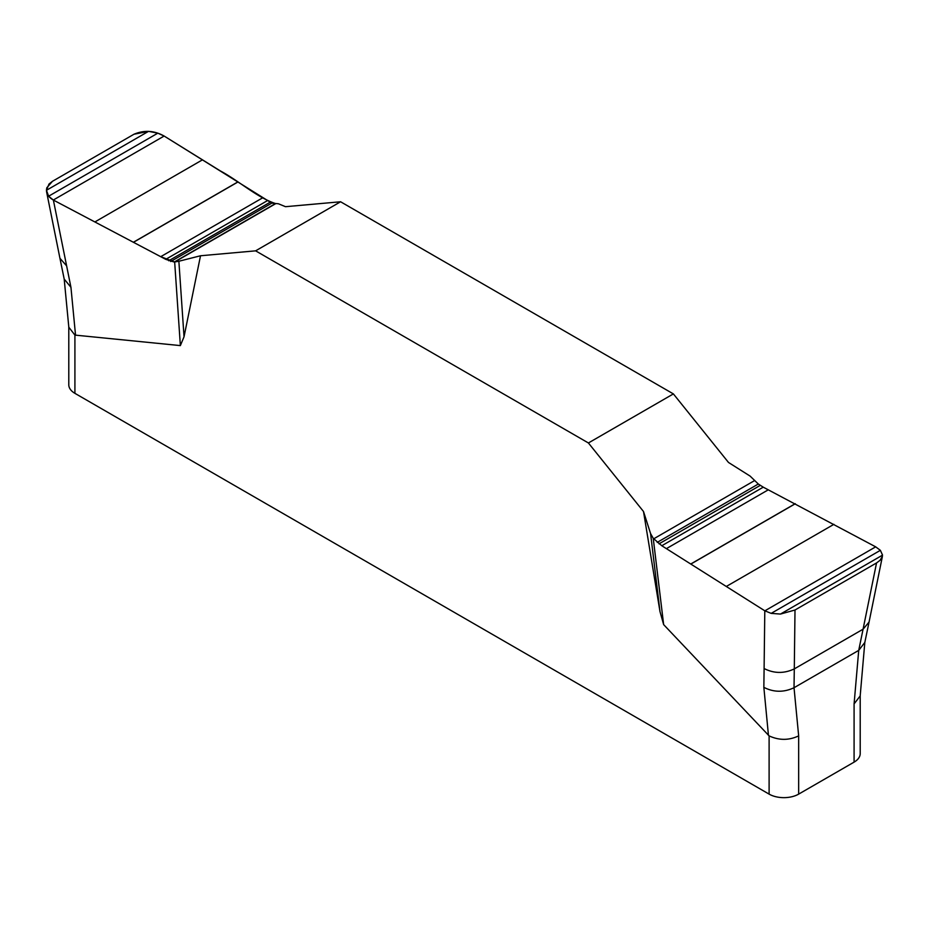 <?xml version="1.0" encoding="UTF-8"?>
<svg xmlns="http://www.w3.org/2000/svg" width="929" height="929" viewBox="0 0 929 929"><rect width="100%" height="100%" fill="white"/><g stroke="black" fill="none" stroke-linecap="round" stroke-linejoin="round"><path stroke-width="1.39" d="M780.465 614.069L795.003 610.016L794.295 668.903C784.053 673.699 773.985 673.571 764.102 668.532L764.799 610.794L771.175 613.372L780.465 614.069L882.55 555.124L880.378 550.328L875.687 546.844L763.255 487.168L758.319 484.021L750.133 476.112L728.487 462.456L673.386 393.908L340.595 201.767L285.493 206.691L278.421 203.776L271.802 203.126L164.201 136.075L157.825 133.161L148.535 131.349L133.997 134.229L52.454 181.306L48.97 184.07L46.45 190.294L48.622 196.216L53.371 200.06L165.745 259.342L174.234 262.036L178.867 261.246L184.035 336.786L180.365 345.6L74.912 335.09L74.912 393.339L769.107 794.121A20.902 12.065 0 0 0 798.661 794.121L854.088 762.128A20.902 12.065 0 0 0 860.208 753.593L860.208 695.647M769.107 794.121L769.107 735.884L663.643 624.613L659.985 611.572L643.507 511.519L588.405 442.97L255.614 250.842L200.513 255.765L184.035 336.786M854.088 762.128L854.088 703.88L860.184 695.949L864.818 642.45L869.056 622.07L863.076 629.2L876.546 562.939L880.03 560.338L882.434 556.262L869.056 622.07M769.107 735.884C779.059 740.483 788.907 740.483 798.661 735.884L798.661 794.121M68.792 326.892L68.792 384.803A20.902 12.065 0 0 0 74.912 393.339M53.371 200.06L70.941 287.305L64.194 279.072L68.816 327.229L74.912 335.09M854.088 703.88L858.721 650.381L794.028 687.727L798.661 735.884M180.365 345.6L174.664 262.001M178.867 261.246L200.513 255.765M659.985 611.572L650.579 533.583L653.238 538.309L663.643 624.613M653.238 538.309L661.796 545.741L764.799 610.794M764.102 668.532L763.847 687.344C773.718 692.395 783.786 692.523 794.028 687.727L794.295 668.903L863.076 629.2L858.721 650.381L864.818 642.45M643.507 511.519L650.579 533.583M795.003 610.016L876.546 562.939M673.386 393.908L588.405 442.97M255.614 250.842L340.595 201.767M160.717 256.683L262.593 197.865M768.283 489.815L666.407 548.633M275.762 203.625L174.664 262.001L160.717 256.683L53.371 200.06C47.785 196.82 45.602 192.709 46.845 187.728L52.454 181.306L133.997 134.229C144.25 129.897 154.319 130.513 164.201 136.075L220.196 170.843C238.718 180.679 257.461 197.831 275.762 203.625M70.941 287.305L75.551 335.311M66.586 265.81L59.944 258.308L46.624 191.989M768.457 735.35L763.847 687.344M174.234 262.036L275.321 203.672M170.681 261.513L271.802 203.126M168.741 260.77L269.979 202.325M165.745 259.342L267.204 200.769M133.776 242.121L237.963 181.968M133.683 242.074L237.882 181.91M95.106 221.822L202.499 159.811M53.313 200.025L164.143 136.04M48.622 196.216L157.825 133.161M46.45 190.294L148.535 131.349M754.766 480.479L653.679 538.843M758.319 484.021L657.198 542.397M760.259 485.379L659.021 543.837M763.255 487.168L661.796 545.741M795.224 503.692L691.037 563.845M795.317 503.739L691.118 563.903M833.894 524.339L726.501 586.35M875.687 546.844L764.857 610.829M880.378 550.328L771.175 613.372M64.194 279.072L59.944 258.308"/></g></svg>
